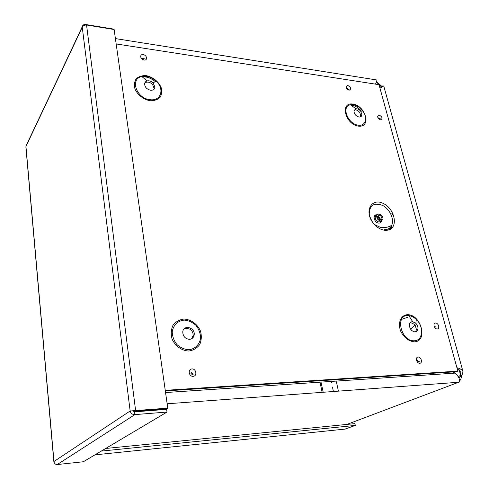 <?xml version="1.0" encoding="UTF-8"?>
<svg xmlns="http://www.w3.org/2000/svg" width="489" height="489" viewBox="0 0 489 489"><rect width="100%" height="100%" fill="white"/><g stroke="black" fill="none" stroke-linecap="round" stroke-linejoin="round"><path stroke-width="0.73" d="M381.811 86.853L381.872 86.51L380.564 85.948L383.492 86.009M456.909 367.691C460.265 368.559 462.307 369.91 463.04 371.738L460.779 379.219L458.982 382.037C460.338 380.008 459.085 377.031 455.216 373.107L452.79 371.94M459.11 378.248L460.442 375.515L462.038 375.405M376.713 81.755L381.255 85.85L379.305 85.74M320.154 382.893L322.135 392.233M321.187 382.82L323.168 392.16M375.509 84.139L377.05 80.013L376.408 79.909M450.283 373.021L450.846 373.394M463.04 371.738L383.731 85.936L379.971 88.161M377.575 84.463L376.646 81.938M458.224 376.371L460.442 375.515L460.858 372.227L457.074 368.315M379.605 86.84L380.564 85.948L379.867 85.887M382.404 86.51L380.839 85.991L381.188 87.25M459.153 369.745L460.626 375.087L462.227 374.977M393.547 215.16L390.436 213.326M378.089 216.81L377.587 217.354M375.106 216.841L375.638 216.089M407.838 317.239L402.166 319.176M414.996 324.659L410.846 329.555M105.716 448.462L354.904 423.621L355.307 425.424L345.051 429.097M101.284 451.096L355.307 425.424M25.874 146.792L26.418 145.117M113.002 29.328L112.947 28.973L85.465 24.462C83.643 24.426 82.58 25.171 82.274 26.712L82.256 27.219C83.057 25.74 84.487 25 86.553 24.994L114.126 29.511L167.77 408.144L130.147 410.986C130.808 413.407 132.391 414.611 134.897 414.611L167 412.05L83.326 461.763L57.244 464.544C55.373 464.507 54.279 463.493 53.973 461.494L54.035 462.001M85.538 25.043L85.465 24.462M130.147 410.986L82.256 27.219L25.954 146.504L53.973 461.494L130.147 410.986L132.751 410.784L134.658 411.261L166.737 408.767L167.77 408.144M134.658 411.261L135.624 410.632L86.553 24.994M132.751 410.784L134.548 411.86L166.621 409.354L167 412.05M134.548 411.86L134.897 414.611L57.244 464.544M385.515 230.35C380.674 229.934 376.396 227.287 372.679 222.409C363.969 210.612 372.001 197.342 383.535 203.601C395.106 209.206 398.529 227.984 388.119 230.13L385.515 230.35M380.68 221.01L382.899 219.121C383.602 215.239 377.068 211.933 376.658 215.979C376.768 218.705 378.107 220.38 380.68 221.01M380.43 220.044L382.037 218.681C380.931 215.062 379.433 214.304 377.532 216.413C377.606 218.381 378.578 219.592 380.43 220.044M380.436 222.703L380.809 221.016M380.693 220.044L380.607 219.695M376.774 215.49L375.821 215.282M165.337 390.937L456.359 371.707L457.851 371.12L165.251 390.338M116.174 43.943L379.012 84.683L457.851 371.12M360.509 116.883L360.772 116.003L359.855 112.715C358.217 110.502 356.402 109.573 354.421 109.939L354.219 110.013M359.036 117.036C360.686 117.164 361.652 116.468 361.933 114.939L360.784 111.315C359.274 109.45 357.63 108.607 355.851 108.796L353.969 110.881C354.146 114.029 355.833 116.082 359.036 117.036M415.442 331.848L416.512 329.684L414.959 324.61L410.442 322.483M415.002 331.897C416.622 331.756 417.594 330.79 417.93 328.993C418.126 326.909 417.423 325.014 415.821 323.308L412.759 321.738C410.913 321.676 409.788 322.642 409.397 324.635C409.525 328.785 411.39 331.206 415.002 331.897M153.968 89.334L154.145 88.491L152.58 84.475C150.502 82.415 148.295 81.706 145.966 82.341L144.775 83.063M150.557 90.233C153.143 90.404 154.622 89.395 154.995 87.201L153.039 82.788C151.199 81.15 149.261 80.526 147.226 80.905C145.673 81.333 144.805 82.323 144.616 83.863C144.854 87.183 146.834 89.31 150.557 90.233M191.664 338.736L193.137 335.546C193.271 332.917 192.214 330.796 189.983 329.189L185.997 328.198L184.164 328.81M189.439 339.335C192.165 339.06 193.754 337.532 194.2 334.751C195.233 327.355 183.253 324.354 182.764 331.945C182.965 336.359 185.19 338.822 189.439 339.335M336.383 381.793L338.406 391.023M333.394 391.396L332.441 387.019M331.554 382.918L331.132 380.986M353.027 104.707L353.578 104.188M167.152 403.786L459.067 382.227M346.866 424.428L458.957 382.123M358.657 106.437L358.309 106.761M355.032 109.823L353.975 110.814M461.598 376.713L459.923 376.475M94.952 454.856L345.509 429.049M372.679 222.409C370.32 218.161 369.171 215.337 369.232 213.931C369.605 205.184 374.024 202.336 382.49 205.374C389.715 208.962 394.507 219.194 391.72 225.24C390.283 228.253 387.801 229.726 384.275 229.665M377.092 214.873C372.062 213.852 373.999 223.039 378.853 223.112C380.32 223.112 381.2 222.379 381.506 220.912M388.584 229.964L391.744 226.022M376.903 215.184L375.167 217.055C375.271 219.769 376.609 221.444 379.171 222.073L381.145 220.991M381.42 219.775L381.371 219.151M380.301 220.038L380.326 219.891C380.271 218.002 379.348 216.798 377.551 216.279M350.98 105.056C354.867 105.459 358.376 107.507 361.505 111.199M142.201 76.84C146.871 76.577 151.248 78.179 155.331 81.639M417.545 360.167L418.107 360.998L417.747 361.23M419.751 363.284C422.893 363.125 421.255 356.829 418.132 357.031C414.978 357.159 416.604 363.492 419.751 363.284M437.184 328.975C440.179 328.908 438.547 322.923 435.577 323.04C432.576 323.082 434.195 329.097 437.184 328.975M349.054 90.257C351.542 89.09 351.126 87.488 347.813 85.459C345.32 86.62 345.735 88.222 349.054 90.257M414.409 341.848C408.81 341.316 404.287 337.887 400.852 331.56C397.429 323.223 400.662 315.112 407.374 314.696C421.09 314.231 428.315 341.291 414.409 341.848M188.907 351.023C181.835 350.821 175.141 346.047 172.042 338.963C170.759 334.048 171.077 329.482 172.99 325.271C175.771 321.725 179.426 319.647 183.95 319.048C190.912 319.396 197.379 324.079 200.453 330.961C201.774 335.766 201.535 340.277 199.744 344.5C197.073 348.125 193.461 350.301 188.907 351.023M150.111 100.752C143.693 99.597 137.715 95.013 135.037 89.175C133.962 85.239 134.334 81.797 136.144 78.851C138.735 76.522 142.091 75.447 146.211 75.624C152.971 77.207 157.898 81.015 160.997 87.06C162.103 90.917 161.798 94.334 160.086 97.311C157.58 99.701 154.255 100.85 150.111 100.752M358.535 126.131C345.295 124.585 339.635 102.036 352.813 104.053C365.729 105.685 371.622 127.745 358.535 126.131M193.118 376.341C197.477 376.114 196.303 368.669 191.975 368.938C187.611 369.122 188.76 376.622 193.118 376.341M144.047 60.031C147.898 60.624 147.036 55.141 143.204 54.591C139.341 53.979 140.184 59.487 144.047 60.031M380.509 119.878C382.887 118.625 382.453 117.012 379.195 115.031C376.805 116.272 377.245 117.892 380.509 119.878M435.002 326.09L435.289 327.104M378.614 117.947L379.171 118.693M347.208 88.417L347.807 89.151M142.421 58.491L143.809 59.218L144.579 58.821L143.43 58.711L142.843 58.014L142.403 58.264M192.177 373.492L193.259 374.146L192.69 374.843L190.979 373.608L191.511 372.618L192.177 373.492L191.706 373.877M358.455 125.196C365.595 126.327 368.07 117.794 362.765 110.991C359.054 106.388 355.002 104.31 350.595 104.756C340.802 105.911 347.813 124.408 358.455 125.196M414.311 340.772C422.936 340.851 424.134 326.67 416.335 319.506C413.975 317.22 411.457 315.931 408.792 315.625C394.58 313.577 400.552 341.817 414.311 340.772M150.062 99.683C160.942 101.4 164.866 88.919 156.18 81.211C151.657 77.183 146.877 75.63 141.841 76.553C129.548 78.741 136.474 98.607 150.062 99.683M188.846 349.757C195.239 349.036 199.854 344.25 200.624 337.697C200.392 333.198 198.84 329.085 195.961 325.362C192.477 322.245 188.571 320.491 184.249 320.093C177.904 320.662 173.137 325.295 172.226 331.915C172.385 336.493 173.937 340.692 176.877 344.513C180.459 347.691 184.451 349.439 188.846 349.757M115.416 38.594L377.056 80.013M455.216 373.101L165.563 392.551M379.25 85.544L380.564 85.465M82.268 26.712L25.941 146.138M25.868 146.792L53.869 461.757M374.36 224.469L380.723 227.532C385.204 227.88 388.871 227.122 391.72 225.24C392.233 226.914 391.035 228.546 388.119 230.13M381.304 219.854L381.188 219.28M376.958 215.074C375.02 215.851 374.409 216.462 375.13 216.92L376.658 215.979M377.526 216.438C379.36 218.155 380.124 219.164 379.837 219.475L380.326 219.891L382.037 218.681M376.536 216.071L375.057 216.462M417.239 360.558L419.152 362.025L419.324 361.628L418.107 360.998M378.431 118.197L378.584 117.855L380.142 119.12L380.448 118.851L379.207 118.613M360.772 116.003L361.933 114.939M360.784 111.315L362.765 110.991C359.018 106.284 354.959 104.206 350.595 104.756L355.851 108.796M416.512 329.684L417.93 328.993M415.821 323.308L416.335 319.506C413.957 317.172 411.445 315.876 408.792 315.625L412.759 321.738M154.145 88.491L154.995 87.201M153.039 82.788L156.18 81.211C151.633 77.085 146.853 75.526 141.841 76.553L147.226 80.905M193.137 335.546L194.2 334.751M347.056 88.662L347.153 88.277L348.718 89.53L349.079 89.261L347.856 89.065M434.709 326.444L435.54 326.896"/></g></svg>
